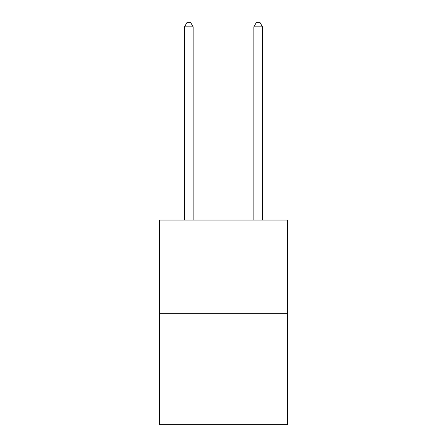 <?xml version="1.0" encoding="UTF-8"?>
<svg xmlns="http://www.w3.org/2000/svg" width="447" height="447" viewBox="0 0 447 447"><rect width="100%" height="100%" fill="white"/><g stroke="black" fill="none" stroke-linecap="round" stroke-linejoin="round"><path stroke-width="0.67" d="M287.65 313.688L287.65 220.069L159.35 220.069L159.35 424.65L287.65 424.65L287.65 313.688L159.35 313.688M193.16 220.069L193.16 26.859L184.488 26.859L184.488 220.069M184.488 26.859L187.092 22.35L190.556 22.35L193.16 26.859M262.512 220.069L262.512 26.859L253.84 26.859L253.84 220.069M253.84 26.859L256.444 22.35L259.908 22.35L262.512 26.859"/></g></svg>
